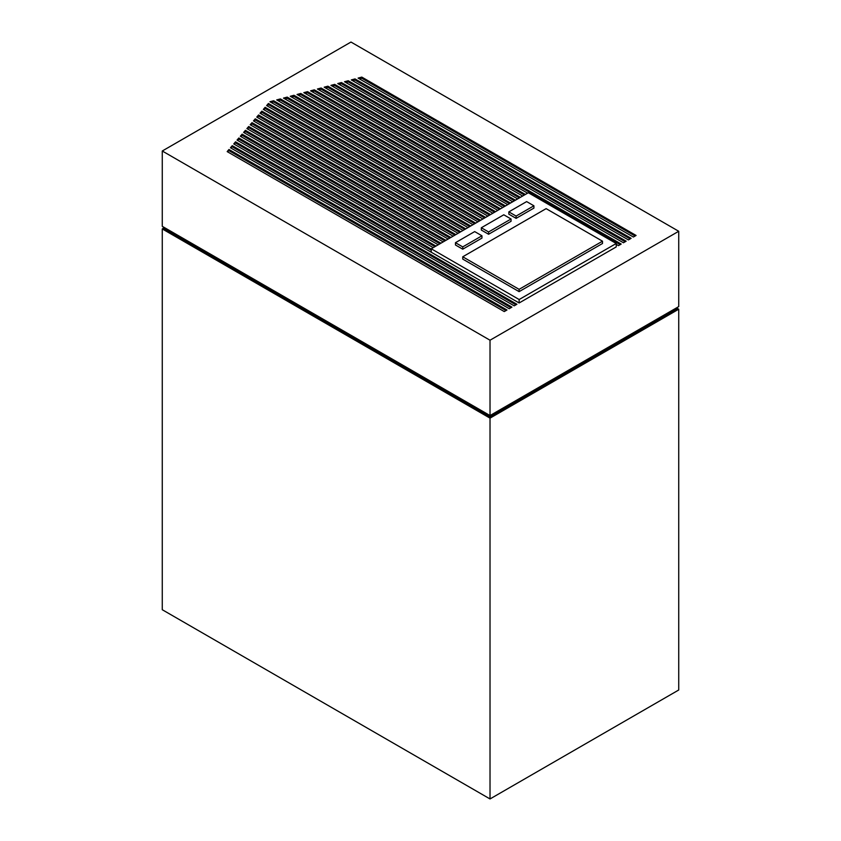 <?xml version="1.0" encoding="UTF-8"?>
<svg xmlns="http://www.w3.org/2000/svg" width="841" height="841" viewBox="0 0 841 841"><rect width="100%" height="100%" fill="white"/><g stroke="black" fill="none" stroke-linecap="round" stroke-linejoin="round"><path stroke-width="1.26" d="M602.503 243.491L519.107 291.638L462.739 259.091L462.739 256.789L546.124 208.642L602.503 241.188L602.503 243.491M616.222 243.491L528.327 192.747L431.254 248.789L519.149 299.533L616.222 243.491L616.222 246.928L519.149 302.97L237.036 140.09L238.844 137.987L431.254 249.083M462.739 249.188L455.465 244.983L455.465 242.692L474.681 231.59L481.956 235.795L481.956 238.087L462.739 249.188L462.739 246.897L455.465 242.692M516.111 218.366L508.837 214.171L508.837 211.879L526.645 201.598L533.919 205.793L533.919 208.095L516.111 218.366L516.111 216.074L508.837 211.879M511.055 221.288L488.6 234.261L481.325 230.056L481.325 227.764L503.78 214.791L511.055 218.996L511.055 221.288M633.368 237.025L358.077 78.097L361.798 77.099L636.09 235.459L633.368 237.025M162.271 151.002L490.019 340.216L678.729 231.275L350.981 42.05L162.271 151.002L162.271 226.324L490.019 415.549L490.019 416.999L676.742 309.204L676.742 307.753M626.156 241.188L623.433 242.765L344.516 81.735L348.237 80.736L626.156 241.188M628.406 239.895L351.296 79.916L355.018 78.917L631.118 238.329L628.406 239.895M527.601 193.167L337.735 83.553L341.446 82.555L621.194 244.058L618.471 245.635L616.222 244.332M516.91 304.263L514.187 305.84L233.756 143.927L235.554 141.824L516.91 304.263M511.938 307.133L509.215 308.7L230.466 147.764L232.263 145.661L511.938 307.133M506.976 310.003L504.253 311.569L227.175 151.601L228.973 149.498L506.976 310.003M332.311 86.15L334.665 85.519L334.665 84.373L330.955 85.372L522.629 196.037M334.665 84.373L525.352 194.46M434.976 246.644L242.124 135.306L242.124 134.161L240.326 136.263L433.241 247.643M242.124 134.161L435.964 246.066M439.938 243.774L245.414 131.469L245.414 130.323L243.617 132.426L438.214 244.773M245.414 130.323L440.936 243.196M444.9 240.904L248.705 127.632L248.705 126.486L246.897 128.589L443.175 241.903M248.705 126.486L445.898 240.337M449.872 238.045L251.995 123.795L251.995 122.649L250.187 124.752L448.148 239.033M251.995 122.649L450.86 237.467M454.834 235.175L255.275 119.958L255.275 118.812L253.477 120.915L453.11 236.174M255.275 118.812L455.833 234.597M459.806 232.305L258.565 116.121L258.565 114.975L256.768 117.078L458.072 233.304M258.565 114.975L460.794 231.738M464.768 229.435L261.856 112.284L261.856 111.138L260.048 113.241L463.044 230.434M261.856 111.138L465.756 228.868M469.73 226.576L265.136 108.447L265.136 107.301L263.338 109.404L468.006 227.575M265.136 107.301L470.729 225.998M474.702 223.706L268.426 104.62L268.426 103.464L266.629 105.567L472.968 224.705M268.426 103.464L475.691 223.128M271.275 102.518L273.63 101.887L273.63 100.741L269.919 101.729L477.94 221.835M273.63 100.741L480.663 220.268M278.056 100.699L280.41 100.068L280.41 98.923L276.7 99.911L482.902 218.965M280.41 98.923L485.625 217.399M284.836 98.881L287.191 98.25L287.191 97.104L283.48 98.103L487.875 216.105M287.191 97.104L490.587 214.529M291.617 97.062L293.972 96.431L293.972 95.285L290.261 96.284L492.837 213.236M293.972 95.285L495.559 211.659M298.397 95.243L300.763 94.612L300.763 93.467L297.041 94.465L497.798 210.366M300.763 93.467L500.521 208.799M305.178 93.425L307.543 92.794L307.543 91.648L303.822 92.647L502.771 207.496M307.543 91.648L505.494 205.929M311.958 91.606L314.324 90.975L314.324 89.829L310.602 90.828L507.733 204.636M314.324 89.829L510.455 203.059M318.75 89.787L321.104 89.157L321.104 88.011L317.393 89.009L512.695 201.766M321.104 88.011L515.417 200.2M325.53 87.969L327.885 87.338L327.885 86.192L324.174 87.191L517.667 198.897M327.885 86.192L520.39 197.33M334.665 85.519L524.364 195.038M327.885 87.338L519.391 197.898M321.104 89.157L514.429 200.768M314.324 90.975L509.457 203.638M307.543 92.794L504.495 206.508M300.763 94.612L499.533 209.367M293.972 96.431L494.561 212.237M287.191 98.25L489.599 215.107M280.41 100.068L484.637 217.966M273.63 101.887L479.664 220.836M268.426 104.62L267.28 105.945M265.136 108.447L264 109.782M261.856 112.284L260.71 113.619M258.565 116.121L257.42 117.456M255.275 119.958L254.129 121.293M251.995 123.795L250.849 125.13M248.705 127.632L247.559 128.967M245.414 131.469L244.268 132.804M242.124 135.306L240.989 136.641M238.844 137.987L238.844 139.143L431.254 250.229M238.844 139.143L237.698 140.479M490.019 340.216L490.019 415.549L678.729 306.597L678.729 231.275M676.742 308.058L678.729 309.204L678.729 689.998L490.019 798.95L490.019 418.145L678.729 309.204M163.27 226.902L163.27 228.353L162.271 228.931L490.019 418.145M162.271 228.931L162.271 609.725L490.019 798.95M345.872 82.513L348.237 81.882L348.237 80.736M348.237 81.882L625.157 241.766M352.652 80.694L355.018 80.063L355.018 78.917M630.13 238.897L355.018 80.063M359.433 78.875L361.798 78.245L361.798 77.099M361.798 78.245L635.092 236.027M339.091 84.331L341.446 83.701L341.446 82.555M341.446 83.701L620.195 244.636M235.554 141.824L234.408 144.305M235.554 142.97L515.911 304.841M232.263 145.661L231.117 148.142M232.263 146.807L510.95 307.711M228.973 149.498L227.837 151.979M228.973 150.644L505.977 310.571M163.27 228.353L490.019 416.999M431.254 248.789L431.254 252.226M519.149 299.533L519.149 302.97M602.503 241.188L519.107 289.336L519.107 291.638M519.107 289.336L462.739 256.789M481.956 235.795L462.739 246.897M533.919 205.793L516.111 216.074M511.055 218.996L488.6 231.958L488.6 234.261M488.6 231.958L481.325 227.764"/></g></svg>
